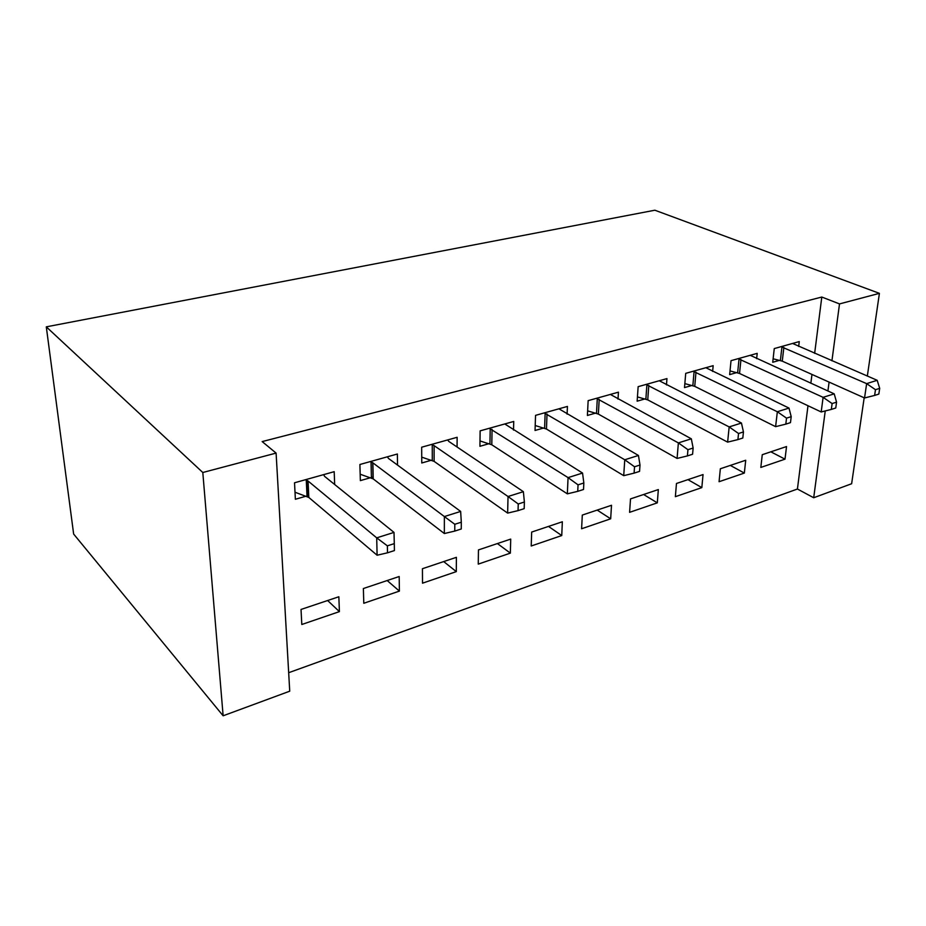 <?xml version="1.0" encoding="UTF-8"?>
<svg xmlns="http://www.w3.org/2000/svg" width="926" height="926" viewBox="0 0 926 926"><rect width="100%" height="100%" fill="white"/><g stroke="black" fill="none" stroke-linecap="round" stroke-linejoin="round"><path stroke-width="1.39" d="M288.68 672.704L797.425 489.021L813.699 497.748L825.251 410.936M289.734 691.19L223.131 715.786L73.64 534.047L46.3 326.843L654.856 210.214L879.411 293.345L839.512 303.913L821.802 297.038L262.174 441.586L276.098 453.092L289.734 691.19M864.178 397.786L851.631 483.742L813.699 497.748M399.395 591.101L399.187 576.516L363.374 588.531L363.791 603.277L399.395 591.101L387.184 580.544M397.532 465.084L397.37 454.006L359.901 464.493L360.353 480.617L370.527 477.7M373.178 476.936L371.407 477.446M510.353 553.135L510.712 539.094L478.453 549.917L478.256 564.119L510.353 553.135L497.401 543.562M513.513 430.069L513.733 421.457L480.131 430.856L479.923 446.297L489.044 443.681M610.674 518.803L611.507 505.283L582.304 515.076L581.597 528.758L610.674 518.803L597.189 510.087M618.012 399.118L618.441 392.173L588.149 400.645L587.397 415.461L595.615 413.1M701.827 487.62L703.042 474.575L676.466 483.488L675.367 496.672L701.827 487.62L687.949 479.633M712.626 371.43L713.17 365.666L685.715 373.352L684.511 387.589L691.965 385.447M785.005 459.157L786.533 446.552L762.26 454.701L760.825 467.433L785.005 459.157L770.86 451.819M798.675 346.463L799.265 341.578L774.263 348.581L772.724 362.274L779.507 360.318M797.425 489.021L807.993 405.738M810.852 383.248L811.963 374.44M814.648 353.35L821.802 297.038M756.646 358.64L757.213 353.35L731.031 360.665L729.653 374.625L736.76 372.588M744.342 473.07L745.719 460.245L720.347 468.764L719.062 481.717L744.342 473.07L730.325 465.419M666.465 384.903L666.963 378.595L638.141 386.663L637.146 401.178L644.971 398.932M657.31 502.853L658.34 489.565L630.513 498.906L629.599 512.333L657.31 502.853L643.616 494.507M567.094 414.142L567.43 406.433L535.552 415.357L535.043 430.474L543.701 427.997M561.746 535.552L562.348 521.778L531.674 532.068L531.211 545.993L561.746 535.552L548.505 526.419M457.074 447.003L457.131 437.292L421.666 447.212L421.77 462.988L431.4 460.222M456.31 571.62L456.391 557.325L422.43 568.714L422.522 583.183L456.31 571.62L443.704 561.584M334.668 484.495L334.193 471.681L294.526 482.782L295.371 499.264L306.147 496.174M308.728 495.433L307.015 495.919M339.402 611.623L338.847 596.761L301.031 609.447L301.807 624.494L339.402 611.623L327.63 600.523M223.131 715.786L202.806 472.503L276.098 453.092M202.806 472.503L46.3 326.843M827.913 390.992L829.094 382.102M831.93 360.804L839.512 303.913M867.338 376.06L879.411 293.345M783.859 347.493L782.262 361.152L864.548 397.96L866.643 383.63L781.081 346.671M875.475 389.696L874.619 395.437L878.832 394.082L879.7 388.353L875.475 389.696L866.643 383.63L877.188 380.308L792.587 343.453M782.262 361.152L773.117 358.79M864.548 397.96L874.619 395.437M879.7 388.353L877.188 380.308M740.95 359.531L739.527 373.456L821.188 411.954L823.11 397.335L738.172 358.675M832.127 403.562L831.328 409.419L835.761 407.996L836.56 402.15L832.127 403.562L823.11 397.335L834.199 393.851L750.222 355.306M739.527 373.456L730.024 370.921M821.188 411.954L831.328 409.419M836.56 402.15L834.199 393.851M695.982 372.148L694.743 386.35L775.606 426.655L777.342 411.746L693.192 371.257M786.533 418.147L785.815 424.131L790.48 422.626L791.198 416.654L786.533 418.147L777.342 411.746L788.998 408.077L705.832 367.715M694.743 386.35L684.846 383.607M775.606 426.655L785.815 424.131M791.198 416.654L788.998 408.077M648.779 385.39L647.749 399.882L727.628 442.13L729.167 426.909L646.001 384.464M738.543 433.507L737.906 439.607L742.814 438.021L743.451 431.933L738.543 433.507L729.167 426.909L741.448 423.043L659.266 380.748M647.749 399.882L637.447 396.918M727.628 442.13L737.906 439.607M743.451 431.933L741.448 423.043M599.191 399.303L598.381 414.096L677.08 458.439L678.376 442.894L596.413 398.33M687.949 449.689L687.405 455.916L692.579 454.249L693.134 448.034L687.949 449.689L678.376 442.894L691.328 438.82L610.361 394.43M598.381 414.096L587.628 410.866M677.08 458.439L687.405 455.916M693.134 448.034L691.328 438.82M547.023 413.945L546.467 429.039L623.719 475.663L624.761 459.771L544.245 412.927M634.53 466.773L634.09 473.14L639.553 471.38L640.005 465.026L634.53 466.773L624.761 459.771L638.442 455.465L558.934 408.817M546.467 429.039L535.216 425.52M623.719 475.663L634.09 473.14M640.005 465.026L638.442 455.465M492.065 429.375L491.787 444.781L567.337 493.847L568.066 477.619L489.31 428.298M578.055 484.842L577.731 491.347L583.519 489.484L583.843 482.99L578.055 484.842L568.066 477.619L582.547 473.059L504.774 423.969M491.787 444.781L479.992 440.926M567.337 493.847L577.731 491.347M583.843 482.99L582.547 473.059M434.097 445.637L434.12 461.38L507.633 513.108L508.038 496.51L434.097 445.637L431.354 444.503M518.247 503.975L518.051 510.631L524.185 508.652L524.382 502.008L518.247 503.975L508.038 496.51L523.375 491.683L448.763 441.401L447.675 439.943M434.12 461.38L421.735 457.143M507.633 513.108L518.051 510.631M524.382 502.008L523.375 491.683M372.854 462.826L373.224 478.904L444.341 533.538L444.364 516.558L372.854 462.826L370.134 461.634M454.793 524.278L454.759 531.084L461.264 528.977L461.31 522.195L454.793 524.278L444.364 516.558L460.65 511.43L388.48 458.439L387.381 456.807M373.224 478.904L360.168 474.216M444.341 533.538L454.759 531.084M461.31 522.195L460.65 511.43M308.057 481.011L308.821 497.447L377.102 555.23L376.708 537.856L308.057 481.011L305.36 479.749M387.369 545.842L387.496 552.81L394.407 550.576L394.291 543.631L387.369 545.842L376.708 537.856L394.013 532.404L324.598 476.369L323.625 474.644M308.821 497.447L295.012 492.227M377.102 555.23L387.496 552.81M394.291 543.631L394.013 532.404M781.949 346.88L780.375 360.527M739.052 358.883L737.64 372.808M694.083 371.476L692.856 385.667M646.892 384.695L645.862 399.164M597.305 398.574L596.506 413.343M545.148 413.181L544.604 428.252M490.213 428.564L489.935 443.959M432.257 444.793L432.292 460.511M371.037 461.924L371.419 478.001M306.263 480.062L307.038 496.486M372.692 462.711L373.074 478.788M307.675 480.733L308.439 497.169"/></g></svg>
